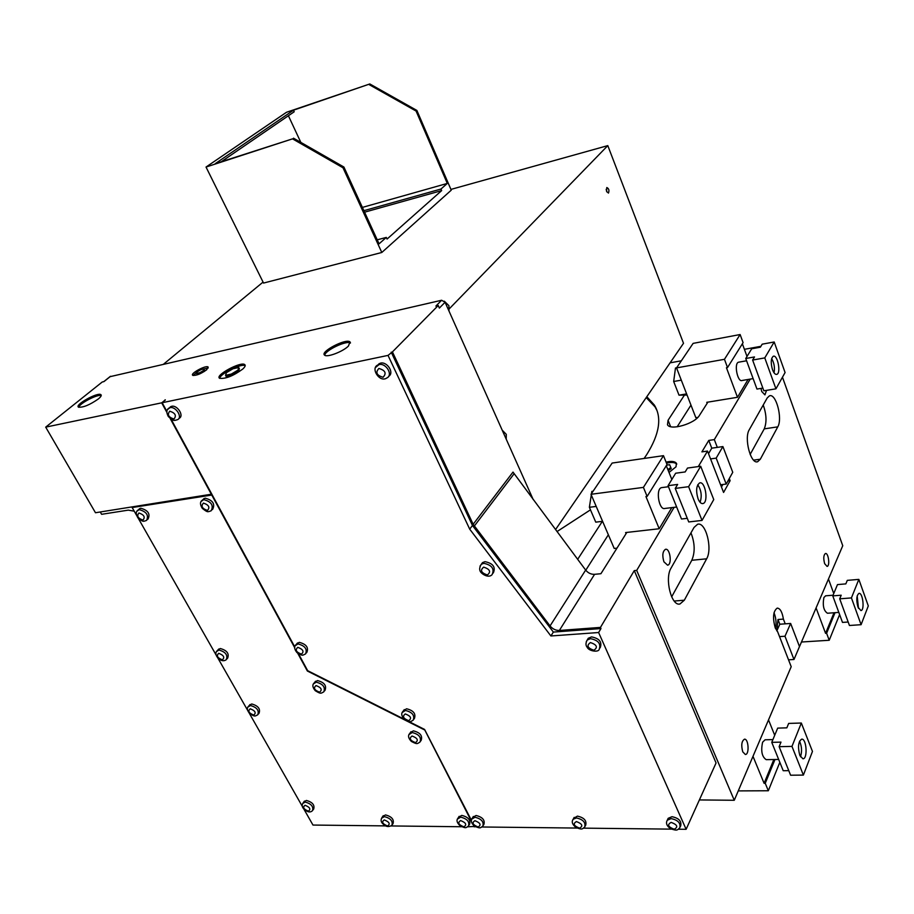 <?xml version="1.0" encoding="UTF-8"?>
<svg xmlns="http://www.w3.org/2000/svg" width="914" height="914" viewBox="0 0 914 914"><rect width="100%" height="100%" fill="white"/><g stroke="black" fill="none" stroke-linecap="round" stroke-linejoin="round"><path stroke-width="1.37" d="M762.185 344.178L760.368 347.206L751.696 348.782L745.755 358.505L754.496 356.94L752.622 360.047L763.841 390.804L775.94 388.827L785.08 372.546L774.192 341.985L762.185 344.178M762.859 388.096L756.963 389.067L745.755 358.505M774.192 341.985L764.778 357.9L752.622 360.047M764.778 357.9L775.94 388.827M772.513 369.736C773.85 373.186 775.289 374.729 776.831 374.352C781.276 373.106 777.517 354.141 773.244 356.289C770.856 358.482 770.616 362.972 772.513 369.736M774.044 372.809C774.992 367.771 774.204 363.029 771.656 358.596M739.06 362.104L738.455 362.218C733.771 363.543 737.621 382.658 742.134 380.475L753.125 378.613M727.533 367.554L743.082 342.636L740.123 334.535L724.459 359.305L727.533 367.554L726.447 367.736L737.484 397.293L748.098 379.459M747.001 356.449L742.362 343.778M740.123 334.535L693.12 343.378L676.543 367.896L695.851 417.709L697.816 417.401M724.459 359.305L676.543 367.896M687.065 395.042L679.011 395.168L673.675 381.492L675.48 368.011L676.6 367.805M686.62 393.888L679.011 395.168M681.296 380.167L673.675 381.492M737.484 397.293L706.785 402.309L707.162 403.303L699.507 415.299C694.971 423.685 670.248 430.905 667.483 424.724L668.065 420.28L684.369 395.202M707.162 403.303L707.893 402.126M669.002 472.469L676.017 466.814L676.394 463.261C674.806 461.296 671.367 460.919 666.077 462.13M644.107 458.451L646.689 454.646C659.565 434.036 662.102 417.481 654.298 404.982L646.815 396.71M557.003 531.582L590.467 509.841M670.088 362.835L681.353 360.79M602.349 521.357L577.659 559.334M647.123 496.393L667.026 464.495L663.484 455.663L643.41 487.391L647.123 496.393L645.935 496.542L659.2 528.749L625.61 532.565L626.067 533.65L626.821 532.428M626.067 533.65L600.921 573.706L594.58 574.323L559.357 630.466L600.464 627.404L634.282 570.61L636.704 570.382L674.121 507.327M750.234 379.104L714.325 439.6L708.773 440.422L701.906 451.87L707.516 451.07L698.307 466.574M744.396 349.319L760.905 346.315M663.484 455.663L612.151 463.055L591.004 494.291L614.208 548.446L616.813 548.172M671.836 479.484L666.283 465.683M659.2 528.749L671.79 507.613M662.17 487.55L661.496 487.642C655.407 488.853 658.96 510.606 664.878 508.458L676.668 507.019M687.271 518.329L681.501 519.003L668.043 485.688L675.663 473.224L685.18 471.932L687.511 468.059L700.695 466.254L688.608 486.682L675.24 488.419L688.733 521.951L702.032 520.42L713.754 499.57L700.695 466.254M668.043 485.688L677.651 484.431L675.24 488.419M688.608 486.682L702.032 520.42M698.09 498.895C699.541 502.323 701.175 503.865 702.992 503.545C708.796 502.426 705.277 480.741 699.644 482.923C696.274 485.551 695.748 490.887 698.09 498.895M700.078 502.312C702.112 496.096 701.335 490.247 697.759 484.751M643.41 487.391L591.004 494.291M602.589 521.323L595.757 522.145L589.37 507.293L591.289 494.954M591.518 493.549L591.849 491.401L593.072 491.241M596.214 506.425L589.37 507.293M533.228 499.627L445.072 302.26L441.622 300.249L109.966 376.694M506.219 439.166L506.276 434.344L502.22 430.197M100.266 511.989L101.614 514.308L128.291 510.138L134.221 511.177M211.808 494.166L95.479 512.743L45.7 427.135L161.675 402.834L165.331 400.012M110.605 376.282L103.933 381.606L102.254 381.995L45.7 427.135M634.282 570.61L716.062 762.973L686.128 829.306L598.613 632.522L550.902 635.973L469.693 529.126L388.027 355.397L162.155 402.731L165.217 399.795M388.027 355.397L392.426 351.901L438.217 305.516L439.36 308.075L445.072 302.26M441.622 300.249L435.887 306.053L438.217 305.516M206.701 369.747L208.095 366.982C205.856 364.949 189.769 373.689 192.763 375.334C196.27 375.745 200.92 373.883 206.701 369.747M242.667 369.119C245.043 366.96 245.74 365.463 244.758 364.629C240.988 361.133 214.584 375.426 219.577 378.282C225.518 379.036 233.219 375.985 242.667 369.119M348.417 346.063L350.005 341.916C346.246 338.031 319.614 351.89 324.607 355.158C326.972 357.705 342.99 351.616 348.417 346.063M98.301 398.984C100.94 396.79 101.797 395.339 100.871 394.631C97.627 391.969 74.183 405.096 78.524 407.176C83.277 407.587 89.869 404.856 98.301 398.984M594.58 574.323C591.061 574.46 588.09 573.044 585.657 570.085L513.005 472.092L473.155 524.282L392.426 351.901M263.061 282.095L163.652 364.092M449.551 308.532L607.799 145.612L683.512 343.298L555.529 529.606M606.599 191.437L608.461 193.083C609.432 190.375 608.884 188.513 606.793 187.53L606.599 191.437M369.827 83.951L416.875 110.434L451.253 190.181L381.801 252.481L263.552 283.066L206.027 167.045L292.514 138.859L215.178 163.709L293.485 110.194L369.827 83.951L286.47 112.285L206.027 167.045M607.799 145.612L450.922 189.415M606.782 191.849L606.176 189.358M473.155 524.282L550.057 625.93C552.627 629.003 555.723 630.511 559.357 630.466M474.343 825.982L475.828 826.907M481.941 826.987L576.997 828.061M583.555 828.141L671.344 829.135M678.371 829.215L686.128 829.306M467.637 826.816L474.583 826.439M303.848 809.05L312.976 825.056L385.468 825.89M391.192 825.948L461.581 826.747M598.613 632.522L600.978 628.558L600.464 627.404M493.286 572.975L493.309 572.952C495.834 567.114 493.069 563.355 484.991 561.664L482.523 562.613L480.044 566.086M680.256 826.782L680.713 825.788C681.684 821.126 678.782 818.099 672.007 816.705L668.168 818.316L667.734 819.252M483.346 825.273L483.917 824.337C485.06 820.018 482.443 817.059 476.068 815.494L472.824 817.31M306.384 652.904L306.853 652.345C308.761 647.478 306.236 644.153 299.278 642.348L296.65 643.97M408.741 721.477L424.576 729.429L471.441 820.338M162.155 402.731L166.931 411.54M171.089 419.183L294.834 647.032M298.524 653.841L307.675 670.682L404.285 719.238M178.904 418.429L179.03 418.315C184.548 416.258 177.465 404.742 171.603 406.307L169.41 407.804M413.951 719.09L414.419 718.427C416.053 713.674 413.436 710.452 406.593 708.784L403.531 710.635M585.211 826.073L585.714 825.125C586.799 820.601 584.046 817.607 577.442 816.122L573.684 818.304M600.098 647.832L600.258 647.558C602.212 641.948 599.31 638.406 591.541 636.909L588.285 638.258L587.371 639.789M388.724 376.225C394.551 373.003 387.262 361.338 380.498 363.132L377.402 365.303M471.441 821.332L424.473 729.383M474.309 826.896L473.418 825.171M147.611 519.438L148.057 519.015C150.49 513.862 148.045 510.263 140.733 508.23L138.7 509.521M258.422 714.005L259.039 713.24C260.581 708.841 258.148 705.757 251.727 703.974L249.362 705.334M420.68 741.048L421.171 740.317C422.691 735.667 420.086 732.514 413.368 730.857L410.306 732.685M392.414 824.531L393.043 823.583C394.185 819.447 391.683 816.568 385.548 814.922L382.726 816.453M424.222 729.749L307.355 671.013L297.713 653.259M294.765 647.82L211.762 495.045L132.153 507.544L136.643 515.45M138.231 518.227L216.264 655.258M217.738 657.829L247.74 710.521M249.168 713.023L302.488 806.662M312.999 809.953L313.685 809.016C314.85 804.994 312.428 802.126 306.43 800.447L303.939 801.772M469.019 825.159L469.59 824.222C470.733 819.927 468.139 816.99 461.798 815.402L458.622 817.173M324.539 690.904L325.053 690.253C326.766 685.557 324.253 682.335 317.478 680.576L314.816 682.187M227.026 658.857L227.609 658.194C229.391 653.59 226.946 650.357 220.285 648.517L218 649.877M212.345 509.612L212.642 509.327C215.293 503.922 212.802 500.209 205.17 498.176L202.862 499.695M132.153 507.544L132.907 506.859M600.978 628.558L553.358 632.077L472.469 525.493L391.226 352.164M550.902 635.973L553.358 632.077M161.675 402.834L166.896 412.443M170.221 418.566L211.465 494.497M208.243 367.954L202.177 369.336M197.093 371.987L193.208 375.505M245.192 365.703C241.525 363.052 219.737 373.883 219.737 378.385M350.428 343.047C346.76 340.042 324.71 350.542 324.767 355.272M101.214 395.591C97.798 393.865 79.175 403.554 78.787 407.29M469.693 529.126L472.469 525.493M204.37 371.461L204.29 368.868L201 369.599L197.138 371.872L196.556 373.415L199.846 372.695L203.731 370.41L204.29 368.868M196.556 373.415L197.161 374.569L199.332 374.089M225.541 375.334L226.158 376.522L231.928 375.266L238.543 371.335L239.354 368.685L238.748 367.508L232.99 368.765L226.409 372.661L225.541 375.334L231.311 374.077L237.937 370.159L238.748 367.508M204.302 371.495L203.731 370.41M200.349 373.643L199.846 372.695M238.543 371.335L237.937 370.159M231.928 375.266L231.311 374.077M676.737 464.198C675.08 462.313 671.664 461.97 666.489 463.158M656.938 410.466L655.064 406.901L646.221 397.579M699.381 799.933L734.262 800.276L636.704 570.382M774.981 759.511L765.246 783.298L768.32 790.759L779.825 762.322M768.32 790.759L738.261 790.896M773.85 759.523L764.104 783.309L765.246 783.298M774.706 735.267L768.525 719.901M752.987 756.335L764.104 783.309M772.901 739.597L765.098 739.792L762.619 742.191C760.722 750.977 761.922 756.792 766.195 759.648L778.659 759.443M788.771 770.651L783.218 770.719L771.759 742.351L777.688 728.115L786.851 727.841L788.656 723.42L801.327 723.031L791.97 746.395L779.128 746.681L790.61 775.221L803.383 775.083L812.466 751.434L801.327 723.031M779.128 746.681L780.99 742.122L771.759 742.351M791.97 746.395L803.383 775.083M799.819 755.41L802.915 758.78C807.885 759.168 806.616 738.535 801.727 739.14C798.276 741.505 797.636 746.921 799.819 755.41M800.481 756.815C802.161 751.559 801.852 746.35 799.544 741.197M782.464 377.231L842.754 545.727L796.425 653.761M793.98 659.497L784.989 636.247L790.644 623.462L799.487 646.564L793.98 659.497L788.519 659.805L791.204 666.694L734.262 800.276M835.03 612.677L826.61 633.276L829.215 640.268L839.612 614.562M829.215 640.268L801.727 641.994M834.002 612.757L825.571 633.345L826.61 633.276M833.762 593.517L828.507 579.145M816.156 608.13L825.571 633.345M825.685 595.814L823.902 597.505C822.463 605.468 823.64 610.712 827.444 613.237L838.824 612.403M848.181 622.023L842.491 622.411L832.768 595.894L837.487 584.594L845.838 583.886L847.289 580.367L858.84 579.385L851.425 597.916L839.715 598.83L849.437 625.484L861.091 624.696L868.3 605.902L858.84 579.385M839.715 598.83L841.2 595.22L832.768 595.894M851.425 597.916L861.091 624.696M857.949 607.09L860.919 610.563C864.884 610.392 862.827 592.352 858.966 593.369C856.475 595.414 856.132 599.984 857.949 607.09M858.486 608.358L857.183 595.894M663.93 561.824L667.608 565.183C672.327 564.566 670.065 547.897 665.472 549.314C662.593 551.336 662.079 555.506 663.93 561.824M760.974 388.404L761.75 391.535L764.938 394.882L766.538 390.369M742.762 751.856L745.344 754.484C749.514 754.77 748.623 738.695 744.51 739.175C741.597 741.026 741.014 745.253 742.762 751.856M824.657 563.675L827.079 566.406C830.186 566.143 828.472 552.616 825.456 553.507C823.537 555.038 823.274 558.431 824.657 563.675M767.223 397.944L749.297 429.66C743.802 438.114 750.805 464.689 757.683 461.707L760.322 459.216L777.768 426.861C782.864 418.601 775.94 392.78 769.405 395.865L767.223 397.944M684.335 600.201L706.636 558.808C712.783 548.686 705.688 521.426 697.588 524.27L694.046 527.424L671.059 568.085C664.421 578.459 671.402 606.496 679.947 604.005L684.335 600.201L674.201 601.046M788.519 659.805L777.677 631.837L775.221 627.827C772.479 617.67 773.153 611.089 777.243 608.096C780.19 608.347 782.235 612.014 783.389 619.109L785.217 623.839L779.813 624.228L777.985 619.498L783.389 619.109M714.325 439.6L717.319 447.38L711.766 448.18L708.521 453.675M729.292 478.502L730.126 480.673L723.58 492.452L707.516 451.07M708.773 440.422L711.766 448.18M690.973 405.119L677.148 426.827M608.358 534.781L585.771 570.233M668.283 470.664L671.23 468.574L669.642 464.712L666.626 465.135M750.143 454.441L764.241 428.872C766.88 422.359 766.538 414.408 763.224 405.016M671.664 596.842L691.807 560.282C695.2 552.205 694.914 543.065 690.973 532.851M784.989 636.247L779.516 636.601M776.809 630.866L777.985 619.498M775.506 628.546C776.546 623.165 776.055 617.91 774.021 612.768M790.644 623.462L785.217 623.839M722.894 446.569L732.754 472.31L726.196 484.054L716.176 458.131L722.894 446.569L717.319 447.38M727.921 480.958L730.126 480.673M722.871 484.477L721.454 487.002M726.196 484.054L720.598 484.774M716.176 458.131L710.555 458.908M667.86 469.625L670.807 467.534M776.82 630.877L779.813 624.228M448.98 311.011L448.911 305.71L444.33 301.186M416.875 110.434L416.087 111.051L447.3 183.428L440.959 189.038L441.645 190.615L387.068 239.057L386.314 237.412L377.231 239.822M293.485 138.174L343.915 167.045L379.07 243.832L386.314 237.412M343.915 167.045L342.99 167.765L381.801 252.481M416.087 111.051L368.993 84.534M293.485 110.194L294.217 111.759L221.359 161.687M288.401 115.747L300.832 142.378M362.39 207.409L447.3 183.428M363.886 210.677L440.959 189.038M364.583 212.185L441.645 190.615M292.514 138.859L342.99 167.765M100.871 394.631L101.248 395.316M514.045 473.852L474.263 526.11M585.657 570.085L550.057 625.93M481.312 564.269C479.005 567.937 479.153 570.93 481.781 573.238C484.569 575.717 489.458 577.637 492.12 574.609C494.645 568.782 491.869 565.012 483.78 563.321L481.312 564.269L482.523 562.613M668.168 818.316L667.277 820.224C665.632 823.183 666.74 826.016 670.613 828.735C677.011 830.849 677.171 830.403 679.833 827.707C680.804 823.046 677.902 820.007 671.127 818.613L667.277 820.224L666.82 821.252M473.326 816.476L472.264 818.236C470.413 820.406 471.121 823.011 474.412 826.039C480.444 828.712 479.999 828.164 482.866 826.096C484.009 821.777 481.392 818.83 475.006 817.242L471.727 819.161M297.496 642.953L296.193 644.519C293.885 646.358 294.148 649.043 296.959 652.573C302.568 656.092 302.237 655.532 305.562 653.921C307.47 649.054 304.945 645.73 297.975 643.913L295.279 645.684M170.872 406.536L169.307 407.895C166.417 409.415 166.085 412.294 168.325 416.521C173.477 421.24 173.683 420.806 177.465 419.686C182.994 417.641 175.888 406.113 170.027 407.667L167.708 409.415M404.251 709.63L403.074 711.286C400.926 713.366 401.406 716.085 404.525 719.444C410.397 722.563 410.123 722.003 413.254 720.106C414.876 715.354 412.26 712.132 405.416 710.452L402.309 712.44M574.163 817.39L573.181 819.23C571.376 821.686 572.278 824.417 575.877 827.421C582.024 829.809 581.978 829.364 584.743 826.964C585.828 822.451 583.075 819.447 576.471 817.95L573.181 819.23L572.678 820.235M588.285 638.258L587.222 640.029C585.577 642.999 585.577 645.433 587.234 647.341C588.879 651.156 598.442 652.596 599.218 649.34C601.172 643.73 598.259 640.177 590.478 638.68L587.222 640.029L586.274 641.685M379.31 363.532L377.882 364.983C370.181 368.022 379.63 383.195 386.896 377.928C393.363 375.14 386.119 362.732 379.07 364.583L375.665 367.382M139.773 508.527L138.265 509.932C135.706 511.429 135.615 514.091 137.98 517.93C143.315 522.214 142.995 521.563 146.56 520.432C148.982 515.279 146.548 511.68 139.225 509.635L137.1 511.109M250.036 704.523L248.745 706.076C246.643 707.824 246.963 710.327 249.693 713.583C255.155 716.896 254.572 716.348 257.759 714.805C259.302 710.406 256.868 707.31 250.447 705.528L248.025 707.002M410.969 731.726L409.815 733.405C407.735 735.507 408.25 738.181 411.346 741.425C417.207 744.464 417.024 743.939 420.029 742.008C421.537 737.358 418.932 734.205 412.203 732.548L409.095 734.49M383.229 815.711L382.098 817.39C380.67 819.595 380.807 821.617 382.498 823.457C385.445 826.77 388.587 827.376 391.923 825.273C393.066 821.138 390.564 818.247 384.417 816.613L381.561 818.236M304.442 801.087L303.254 802.698C301.769 804.708 301.849 806.685 303.505 808.616C307.241 812.203 310.234 812.889 312.508 810.638C313.673 806.616 311.251 803.749 305.242 802.058L302.717 803.486M459.125 816.362L458.051 818.099C456.189 820.212 456.886 822.794 460.165 825.868C466.117 828.541 465.649 828.015 468.528 825.97C469.67 821.675 467.077 818.738 460.725 817.139L457.526 819.013M315.57 681.227L314.302 682.827C312.12 684.7 312.439 687.328 315.273 690.71C320.905 694.08 320.631 693.543 323.796 691.852C325.521 687.168 322.996 683.935 316.221 682.164L313.491 683.912M218.777 649.009L217.429 650.517C215.178 652.402 215.361 654.927 217.978 658.103C220.971 660.925 223.736 661.473 226.272 659.725C228.054 655.11 225.598 651.876 218.937 650.037L216.595 651.522M204.05 498.541L202.577 499.981C199.915 501.615 199.823 504.414 202.314 508.378C207.741 512.64 207.558 512.023 211.18 510.766C213.83 505.373 211.328 501.649 203.696 499.615L201.286 501.34M483.689 567.126C479.896 570.267 481.13 572.884 487.391 574.963C491.195 571.833 489.961 569.216 483.689 567.126M671.15 822.383C667.014 824.622 668.043 826.907 674.224 829.238C678.382 827.01 677.354 824.725 671.15 822.383M474.926 820.703C471.647 822.76 472.721 824.862 478.159 826.999C481.45 824.954 480.376 822.851 474.926 820.703M297.781 647.341C294.925 649.911 296.147 652.173 301.46 654.127C304.328 651.568 303.105 649.306 297.781 647.341M169.741 411.197C167.045 414.648 168.462 417.264 173.991 419.035C176.699 415.596 175.282 412.979 169.741 411.197M405.279 713.948C402.103 716.359 403.257 718.598 408.764 720.666C411.963 718.255 410.809 716.016 405.279 713.948M576.437 821.572C572.724 823.72 573.775 825.925 579.602 828.153C583.326 826.016 582.275 823.822 576.437 821.572M590.455 642.553C586.32 645.478 587.474 648.049 593.906 650.254C598.076 647.341 596.922 644.77 590.455 642.553M378.899 368.468C375.231 372.432 376.625 375.368 383.069 377.265C386.759 373.312 385.365 370.376 378.899 368.468M138.939 512.983C136.506 515.93 137.854 518.295 142.972 520.089C145.429 517.153 144.081 514.788 138.939 512.983M250.23 708.796C247.66 711.058 248.848 713.16 253.806 715.079C256.388 712.817 255.2 710.726 250.23 708.796M412.077 736.021C408.901 738.352 410.055 740.557 415.516 742.625C418.703 740.306 417.561 738.101 412.077 736.021M384.28 819.927C381.367 821.903 382.475 823.914 387.57 825.97C390.507 824.005 389.41 821.983 384.28 819.927M305.07 805.28C302.443 807.233 303.551 809.198 308.418 811.175C311.068 809.221 309.949 807.256 305.07 805.28M460.633 820.578C457.411 822.623 458.497 824.714 463.878 826.839C467.111 824.805 466.037 822.714 460.633 820.578M316.038 685.569C313.171 688.002 314.37 690.207 319.626 692.184C322.516 689.762 321.317 687.557 316.038 685.569M218.709 653.327C216.161 655.772 217.395 657.943 222.399 659.839C224.958 657.383 223.724 655.224 218.709 653.327M203.434 503.088C200.737 506.162 202.085 508.618 207.467 510.446C210.186 507.384 208.838 504.928 203.434 503.088M670.602 426.655L668.065 420.28M764.241 428.872L777.768 426.861M753.604 460.13L760.322 459.216M691.807 560.282L706.636 558.808M746.589 360.779L738.455 362.218M668.465 486.728L661.496 487.642M702.992 503.545L702.398 503.614M103.762 381.652L110.4 376.339M245.203 365.509L244.758 364.629M350.439 342.83L350.005 341.916M676.714 464.072L676.394 463.261M655.064 406.901L654.298 404.982M833.054 595.22L825.502 595.825M756.849 461.821L757.683 461.707M679.251 604.063L679.947 604.005"/></g></svg>
